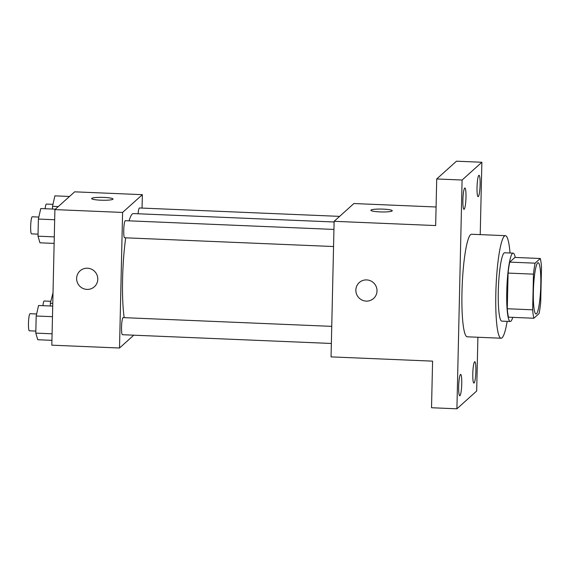 <?xml version="1.0" encoding="UTF-8"?>
<svg xmlns="http://www.w3.org/2000/svg" width="570" height="570" viewBox="0 0 570 570"><rect width="100%" height="100%" fill="white"/><g stroke="black" fill="none" stroke-linecap="round" stroke-linejoin="round"><path stroke-width="0.85" d="M536.505 313.792A25.657 3.598 -87.6 0 1 536.007 314.006A25.657 3.598 -87.6 0 1 533.484 288.221A25.657 3.598 -87.6 0 1 538.151 262.734A25.657 3.598 -87.6 0 1 540.738 286.774A25.657 3.598 -87.6 0 1 536.505 313.792M540.688 302.592L541.5 266.924A33.117 4.646 -87.6 0 0 540.303 258.495L535.102 263.169A33.117 4.646 -87.6 0 0 533.47 274.149L532.658 309.816A33.117 4.646 -87.6 0 0 533.855 318.245L539.056 313.571A33.117 4.646 -87.6 0 0 540.688 302.592M533.47 274.149L508.084 273.08L507.279 308.748L532.658 309.816M507.279 308.748A33.117 4.646 -87.6 0 0 508.469 317.184L533.855 318.245M508.084 273.08A33.117 4.646 -87.6 0 1 509.723 262.107L535.102 263.169M540.303 258.495L514.924 257.433L509.723 262.107M515.259 257.448A34.214 4.795 92.4 0 0 513.128 253.123A34.214 4.795 92.4 0 0 506.751 291.747A34.214 4.795 92.4 0 0 510.264 321.487A34.214 4.795 92.4 0 0 512.751 317.362M510.264 321.487L501.8 321.131A34.214 4.795 -87.6 0 1 498.294 291.391A34.214 4.795 -87.6 0 1 504.671 252.767L513.128 253.123M507.157 321.359A51.321 7.196 -87.6 0 1 502.077 337.789A51.321 7.196 -87.6 0 1 501.087 338.224A51.321 7.196 -87.6 0 1 496.05 286.653A51.321 7.196 -87.6 0 1 505.383 235.674A51.321 7.196 -87.6 0 1 510.029 252.994M501.087 338.224L467.243 336.806A51.321 7.196 -87.6 0 1 462.199 285.228A51.321 7.196 -87.6 0 1 471.54 234.256L505.383 235.674M480.118 184.587A10.695 1.496 -87.6 0 1 478.123 196.657A10.695 1.496 -87.6 0 1 477.076 185.913A10.695 1.496 -87.6 0 1 479.021 175.289A10.695 1.496 -87.6 0 1 480.118 184.587M475.886 370.999A10.695 1.496 -87.6 0 1 473.891 383.069A10.695 1.496 -87.6 0 1 472.844 372.324A10.695 1.496 -87.6 0 1 474.789 361.708A10.695 1.496 -87.6 0 1 475.886 370.999M461.75 383.703A10.695 1.496 -87.6 0 1 459.762 395.772A10.695 1.496 -87.6 0 1 458.707 385.028A10.695 1.496 -87.6 0 1 460.653 374.412A10.695 1.496 -87.6 0 1 461.75 383.703M465.982 197.291A10.695 1.496 -87.6 0 1 463.987 209.361A10.695 1.496 -87.6 0 1 462.94 198.617A10.695 1.496 -87.6 0 1 464.885 187.993A10.695 1.496 -87.6 0 1 465.982 197.291M480.225 234.619L481.871 162.258L462.099 180.027L456.912 408.804L476.677 391.034L477.902 337.255M436.078 206.988L353.892 203.54L334.127 221.31L331.049 356.884L432.58 361.138L431.526 407.742L456.912 408.804M481.871 162.258L456.484 161.196L436.72 178.966L462.099 180.027M436.72 178.966L435.658 225.563L334.127 221.31M373.578 298.466A10.695 10.488 48.1 0 1 356.528 294.056A10.695 10.488 48.1 0 1 374.233 283.504A10.695 10.488 48.1 0 1 366.189 301.11A10.695 10.488 48.1 0 1 359.285 282.563M392.139 210.957A10.695 1.439 -178.7 0 1 380.767 211.926A10.695 1.439 -178.7 0 1 370.87 210.266A10.695 1.439 -178.7 0 1 381.594 209.076A10.695 1.439 -178.7 0 1 392.253 210.758A10.695 1.439 -178.7 0 1 392.139 210.957M370.87 210.273A10.695 1.439 -178.7 0 1 381.594 209.083A10.695 1.439 -178.7 0 1 392.253 210.758M124.189 317.661A57.819 8.108 -87.6 0 1 125.713 237.818M129.077 220.839A57.819 8.108 -87.6 0 1 133.359 213.572L334.106 221.994M333.55 246.532L124.616 237.776A8.55 1.197 -87.6 0 1 123.776 229.176A8.55 1.197 -87.6 0 1 125.329 220.683L333.942 229.425M331.355 343.468L122.415 334.711A8.55 1.197 -87.6 0 1 121.574 326.111A8.55 1.197 -87.6 0 1 123.127 317.618L331.74 326.361M138.083 213.771A8.55 1.197 -87.6 0 1 139.465 207.979L339.62 216.372M142.058 208.086L142.365 194.669L122.593 212.439L119.515 348.014L133.786 335.189M142.365 194.669L74.67 191.834L54.905 209.603L122.593 212.439M54.905 209.603L51.827 345.178L119.515 348.014M86.968 289.403A10.695 10.488 48.1 0 1 80.064 270.857A10.695 10.488 48.1 0 1 95.012 271.797A10.695 10.488 48.1 0 1 86.968 289.403M112.917 199.251A10.695 1.439 -178.7 0 1 101.546 200.22A10.695 1.439 -178.7 0 1 91.649 198.56A10.695 1.439 -178.7 0 1 102.372 197.37A10.695 1.439 -178.7 0 1 113.031 199.051A10.695 1.439 -178.7 0 1 112.917 199.251M91.649 198.567A10.695 1.439 -178.7 0 1 102.372 197.377A10.695 1.439 -178.7 0 1 113.031 199.051M94.356 286.76A10.695 10.488 48.1 0 1 77.306 282.349A10.695 10.488 48.1 0 1 80.064 270.857M53.017 292.802L50.324 303.29L50.267 305.983M50.324 303.29L52.775 303.397M42.921 305.677A8.55 1.197 -87.6 0 1 44.189 301.01L50.78 301.288M69.519 196.465L54.884 195.852L52.526 206.361L52.461 209.047M52.526 206.361L58.247 206.596M45.123 208.741A8.55 1.197 -87.6 0 1 46.391 204.074L52.974 204.352M52.711 306.09L38.546 305.492L36.188 316.001L35.803 333.122L37.77 339.734L51.934 340.333M36.188 316.001L52.476 316.678M35.803 333.122L52.084 333.799M35.846 331.077L29.341 330.807A8.55 1.197 -87.6 0 1 28.5 322.214A8.55 1.197 -87.6 0 1 30.053 313.714L36.644 313.992M55.383 209.169L40.748 208.556L38.39 219.065L38.005 236.187L39.971 242.806L54.136 243.397M38.39 219.065L54.67 219.742M38.005 236.187L54.285 236.871M38.047 234.142L31.542 233.871A8.55 1.197 -87.6 0 1 30.702 225.278A8.55 1.197 -87.6 0 1 32.255 216.778L38.838 217.056"/></g></svg>
